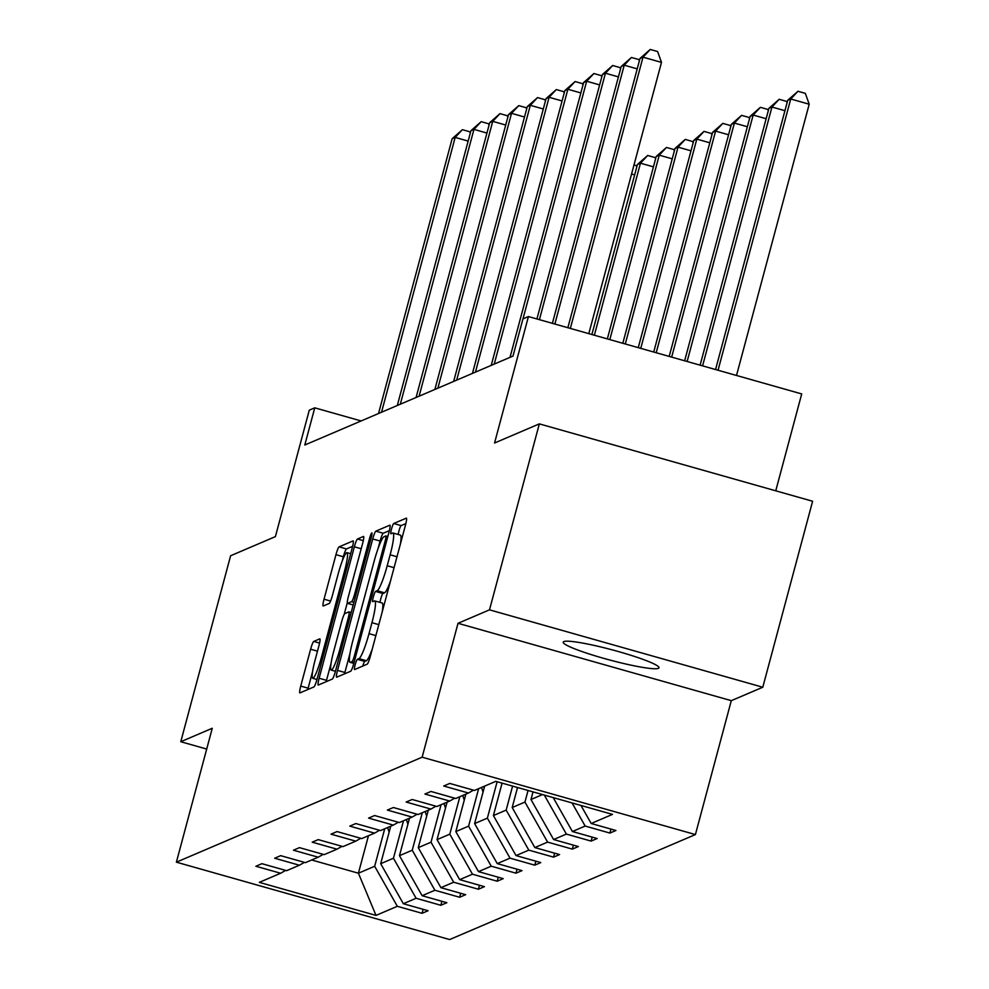 <?xml version="1.0" encoding="UTF-8"?>
<svg xmlns="http://www.w3.org/2000/svg" width="989" height="989" viewBox="0 0 989 989"><rect width="100%" height="100%" fill="white"/><g stroke="black" fill="none" stroke-linecap="round" stroke-linejoin="round"><path stroke-width="1.48" d="M355.15 664.793A5.316 0.705 -74.2 0 0 354.519 669.553A5.316 0.705 -74.2 0 0 354.606 669.553L367.166 664.188A7.603 1.001 -74.2 0 0 370.306 656.375L405.515 524.949A7.603 1.001 -74.2 0 0 406.405 518.137A7.603 1.001 -74.2 0 0 406.294 518.149L393.733 523.515A5.316 0.705 -74.2 0 0 391.533 528.979A5.316 0.705 -74.2 0 0 390.915 533.751A5.316 0.705 -74.2 0 0 391.001 533.739L392.621 533.046A24.329 3.214 -74.2 0 1 392.992 533.009A24.329 3.214 -74.2 0 1 390.148 554.792L387.206 565.745A24.329 3.214 -74.2 0 1 377.168 590.73L375.536 591.422A5.316 0.705 -74.2 0 0 373.348 596.886A5.316 0.705 -74.2 0 0 372.717 601.658A5.316 0.705 -74.2 0 0 372.804 601.646L374.423 600.953A24.329 3.214 -74.2 0 1 374.794 600.916A24.329 3.214 -74.2 0 1 371.951 622.699L369.008 633.652A24.329 3.214 -74.2 0 1 358.97 658.637L357.338 659.329A5.316 0.705 -74.2 0 0 355.15 664.793M405.861 523.577L401.126 525.604A5.316 0.705 -74.2 0 0 398.926 531.068A5.316 0.705 -74.2 0 0 398.208 534.48M390.47 581.124A24.329 3.214 -74.2 0 1 384.548 592.819L382.928 593.511A5.316 0.705 -74.2 0 0 380.728 598.975A5.316 0.705 -74.2 0 0 380.011 602.388M658.365 668.354A49.561 5.217 -165 0 0 658.971 667.798A49.561 5.217 -165 0 0 615.64 650.787A49.561 5.217 -165 0 0 563.829 641.577A49.561 5.217 -165 0 0 563.223 642.133A49.561 5.217 -165 0 0 606.554 659.144A49.561 5.217 -165 0 0 658.365 668.354M539.339 423.873L812.612 501.25L762.791 687.231L489.506 609.842L539.339 423.873L494.549 443.01L528.435 316.554L522.946 318.891L512.982 356.089L304.797 445.013L314.762 407.827L309.285 410.163L275.399 536.619L230.61 555.756L180.777 741.725L206.689 749.056M313.76 641.416A7.603 1.001 -74.2 0 0 310.62 649.217L300.743 686.094A7.603 1.001 -74.2 0 0 299.852 692.893A7.603 1.001 -74.2 0 0 299.976 692.881L313.921 686.935A7.603 1.001 -74.2 0 0 317.061 679.122L352.269 547.696A7.603 1.001 -74.2 0 0 353.16 540.884A7.603 1.001 -74.2 0 0 353.048 540.896L339.103 546.855A7.603 1.001 -74.2 0 0 335.963 554.656L324.033 599.198A7.603 1.001 -74.2 0 0 323.143 606.01A7.603 1.001 -74.2 0 0 323.255 605.997L329.226 603.451A7.603 1.001 -74.2 0 0 332.366 595.638L338.275 573.558A20.336 2.695 -74.2 0 1 346.978 552.641A20.336 2.695 -74.2 0 1 344.605 570.851L321.413 657.376A20.336 2.695 -74.2 0 1 312.722 678.293A20.336 2.695 -74.2 0 1 315.095 660.083L318.953 645.656A7.603 1.001 -74.2 0 0 319.843 638.845A7.603 1.001 -74.2 0 0 319.731 638.857L313.76 641.416L319.583 643.06M489.506 609.842L458.018 623.293L422.142 757.191L176.388 862.173L212.264 728.275L180.777 741.725M337.509 670.394A7.603 1.001 -74.2 0 0 336.619 677.193A7.603 1.001 -74.2 0 0 336.73 677.181L350.675 671.234A7.603 1.001 -74.2 0 0 353.815 663.421L389.036 531.995A7.603 1.001 -74.2 0 0 389.913 525.184A7.603 1.001 -74.2 0 0 389.802 525.196L375.857 531.155A7.603 1.001 -74.2 0 0 372.717 538.956L337.509 670.394L344.889 672.483A7.603 1.001 -74.2 0 0 344.543 673.843M335.432 671.271A7.603 1.001 -74.2 0 1 332.292 679.084L318.347 685.031A7.603 1.001 -74.2 0 1 318.235 685.043A7.603 1.001 -74.2 0 1 319.126 678.244L354.346 546.806A7.603 1.001 -74.2 0 1 357.474 539.005L363.445 536.458A7.603 1.001 -74.2 0 1 363.569 536.446A7.603 1.001 -74.2 0 1 362.679 543.245L348.388 596.552A7.603 1.001 -74.2 0 0 347.498 603.364A7.603 1.001 -74.2 0 0 347.621 603.352L351.577 601.658A7.603 1.001 -74.2 0 0 354.717 593.857L369.589 538.362A5.316 0.705 -74.2 0 1 371.864 532.886A5.316 0.705 -74.2 0 1 371.234 537.657L335.432 671.271L331.191 670.072A20.336 2.695 -74.2 0 0 339.895 649.167L348.066 618.681A7.603 1.001 -74.2 0 0 348.956 611.87A7.603 1.001 -74.2 0 0 348.833 611.882L344.877 613.576A7.603 1.001 -74.2 0 0 341.737 621.376L333.565 651.862A20.336 2.695 -74.2 0 0 331.191 670.072M285.636 870.394L280.629 873.25L255.879 866.253L261.9 863.681L286.649 870.679L299.407 865.227L274.67 858.229L280.691 855.658L305.428 862.655L318.186 857.203L293.449 850.206L299.469 847.635L324.207 854.632L336.977 849.18L312.227 842.183L318.248 839.612L342.998 846.609L355.756 841.157L331.018 834.16L337.039 831.576L361.776 838.585L374.547 833.134L349.797 826.124L355.817 823.553L380.567 830.562L393.325 825.11L368.588 818.101L374.608 815.529L399.346 822.539L412.116 817.087L387.367 810.078L393.387 807.506L418.137 814.516L430.895 809.064L406.158 802.054L412.178 799.483L436.915 806.492L449.686 801.041L424.936 794.031L430.957 791.46L455.706 798.469L468.465 793.017L443.727 786.008L449.748 783.436L474.485 790.446L495.798 781.347L612.488 814.38L591.187 823.491L615.924 830.5L609.904 833.072L585.167 826.062L572.396 831.514L597.133 838.524L591.113 841.095L566.376 834.086L553.617 839.537L578.355 846.547L572.334 849.118L547.597 842.109L534.826 847.561L559.576 854.57L553.556 857.142L528.806 850.132L516.048 855.584L540.785 862.593L534.765 865.165L510.027 858.155L497.257 863.607L522.007 870.617L515.986 873.188L491.236 866.179L478.478 871.63L503.216 878.64L497.195 881.211L472.458 874.202L459.687 879.654L484.437 886.663L478.416 889.235L453.667 882.225L440.909 887.677L465.646 894.686L459.625 897.258L434.888 890.248L422.13 895.7L446.867 902.71L440.847 905.281L416.109 898.272L403.339 903.723L428.089 910.733L422.068 913.304L397.318 906.295L376.005 915.406L259.316 882.361L280.629 873.25M422.142 757.191L695.415 834.568L449.661 939.55L176.388 862.173M403.5 820.771L393.449 858.242L380.691 863.694L390.729 826.223M380.691 863.694L403.339 903.723M393.449 858.242L416.109 898.272M304.414 862.371L299.407 865.227M422.278 812.748L412.24 850.219L399.469 855.67L409.52 818.2M399.469 855.67L422.13 895.7M412.24 850.219L434.888 890.248M323.205 854.348L318.186 857.203M441.069 804.725L431.019 842.195L418.26 847.647L428.299 810.176M418.26 847.647L440.909 887.677M431.019 842.195L453.667 882.225M341.984 846.324L336.977 849.18M459.848 796.701L449.81 834.172L437.039 839.624L447.09 802.153M437.039 839.624L459.687 879.654M449.81 834.172L472.458 874.202M360.775 838.301L355.756 841.157M478.639 788.678L468.588 826.149L455.83 831.601L465.868 794.13M455.83 831.601L478.478 871.63M468.588 826.149L491.236 866.179M379.553 830.278L374.547 833.134M497.133 781.718L487.379 818.126L474.609 823.577L484.659 786.107M474.609 823.577L497.257 863.607M487.379 818.126L510.027 858.155M398.344 822.255L393.325 825.11M512.586 786.094L506.158 810.102L493.4 815.554L502.091 783.127M493.4 815.554L516.048 855.584M506.158 810.102L528.806 850.132M417.123 814.231L412.116 817.087M528.052 790.471L524.949 802.079L512.178 807.531L517.544 787.504M512.178 807.531L534.826 847.561M524.949 802.079L547.597 842.109M435.902 806.208L430.895 809.064M542.528 794.575L530.969 799.508L533.009 791.88M530.969 799.508L553.617 839.537M544.309 795.082L566.376 834.086M454.693 798.185L449.686 801.041M553.21 797.591L572.396 831.514M572.075 802.944L585.167 826.062M473.471 790.162L468.465 793.017M580.976 805.466L591.187 823.491M775.747 490.816L801.708 393.931L528.435 316.554M458.018 623.293L731.291 700.669L762.791 687.231M731.291 700.669L695.415 834.568M361.133 420.955L314.762 407.827M311.696 859.985L358.414 873.213L374.67 866.265L384.709 828.794M368.452 835.73L358.414 873.213L376.005 915.406M374.67 866.265L397.318 906.295M610.967 829.091L609.904 833.072M592.188 837.114L591.113 841.095M573.397 845.138L572.334 849.118M554.619 853.161L553.556 857.142M535.828 861.184L534.765 865.165M517.049 869.207L515.986 873.188M498.258 877.231L497.195 881.211M479.48 885.254L478.416 889.235M460.701 893.277L459.625 897.258M441.91 901.3L440.847 905.281M423.131 909.324L422.068 913.304M362.765 666.067A5.316 0.705 -74.2 0 1 364.731 661.418L366.35 660.726A24.329 3.214 -74.2 0 0 372.272 649.031M382.174 612.055A24.329 3.214 -74.2 0 0 382.174 603.006L374.794 600.916M400.372 544.148A24.329 3.214 -74.2 0 0 400.372 535.098L392.992 533.009M389.382 530.623L383.25 533.244A7.603 1.001 -74.2 0 0 380.11 541.045L378.132 548.401M350.032 653.284L344.889 672.483M352.109 661.567A5.316 0.705 -74.2 0 0 354.309 656.103L385.228 540.736A5.316 0.705 -74.2 0 0 385.846 535.964A5.316 0.705 -74.2 0 0 385.759 535.976L384.053 536.706A24.329 3.214 -74.2 0 0 374.015 561.69L352.875 640.538A24.329 3.214 -74.2 0 0 350.032 662.333A24.329 3.214 -74.2 0 0 350.403 662.296L352.109 661.567L354.161 662.136M331.055 663.372L326.506 680.333A7.603 1.001 -74.2 0 0 326.16 681.693M344.123 614.614L347.287 602.771M352.616 546.324L346.484 548.944A7.603 1.001 -74.2 0 0 343.344 556.758L342.083 561.492M312.573 671.593L308.135 688.183A7.603 1.001 -74.2 0 0 307.789 689.556M736.508 375.474L809.2 104.216L790.73 98.999L787.726 100.285L715.566 369.54M718.051 370.245L790.73 98.999L797.962 91.272L805.343 93.374L809.2 104.216M787.726 100.285L797.962 91.272M588.801 333.639L661.48 62.394L643.011 57.164L570.332 328.41M640.007 58.45L650.243 49.45L643.011 57.164L640.007 58.45L567.859 327.718M650.243 49.45L657.623 51.539L661.48 62.394M702.586 365.868L771.952 107.022L768.935 108.308L700.113 365.164M784.932 110.694L771.952 107.022L779.171 99.296L786.564 101.397L787.046 102.782M768.935 108.308L779.171 99.296M687.132 361.492L753.161 115.045L750.156 116.331L684.648 360.787M766.141 118.717L753.161 115.045L760.393 107.319L767.773 109.42L768.268 110.805M750.156 116.331L760.393 107.319M637.213 68.871L624.232 65.187L554.866 324.033M621.216 66.473L631.452 57.473L624.232 65.187L621.216 66.473L552.394 323.341M631.452 57.473L638.845 59.563L639.339 60.947M618.434 76.895L605.441 73.211L539.413 319.657M602.437 74.496L612.673 65.497L605.441 73.211L602.437 74.496L536.928 318.953M612.673 65.497L620.054 67.586L620.548 68.97M671.667 357.103L734.382 123.069L731.366 124.354L669.194 356.411M747.363 126.74L734.382 123.069L741.602 115.342L748.994 117.444L749.489 118.828M731.366 124.354L741.602 115.342M599.643 84.918L586.662 81.234L522.983 318.878M583.646 82.52L593.894 73.52L586.662 81.234L583.646 82.52L510.015 357.35M593.894 73.52L601.275 75.609L601.769 76.994M501.831 784.079L501.46 782.942M656.202 352.727L715.591 131.092L712.587 132.378L653.729 352.035M728.572 134.764L715.591 131.092L722.823 123.378L730.203 125.467L730.698 126.852M712.587 132.378L722.823 123.378M580.864 92.941L567.871 89.257L494.24 364.088M564.867 90.543L575.104 81.543L567.871 89.257L564.867 90.543L491.224 365.374M575.104 81.543L582.496 83.632L582.978 85.017M483.04 792.102L481.532 787.429M483.819 786.453L484.227 787.701M640.748 348.351L696.812 139.115L693.796 140.401L638.264 347.646M709.793 142.787L696.812 139.115L704.032 131.401L711.425 133.49L711.919 134.875M693.796 140.401L704.032 131.401M562.073 100.965L549.093 97.281L475.449 372.124M546.089 98.566L556.325 89.566L549.093 97.281L546.089 98.566L472.445 373.409M556.325 89.566L563.705 91.656L564.2 93.04M464.261 800.126L462.753 795.453M465.04 794.476L465.436 795.725M625.283 343.974L678.021 147.138L675.017 148.424L622.81 343.27M691.014 150.81L678.021 147.138L685.253 139.424L692.634 141.514L693.128 142.898M675.017 148.424L685.253 139.424M543.295 108.988L530.314 105.304L456.671 380.147M527.298 106.589L537.534 97.59L530.314 105.304L527.298 106.589L453.654 381.433M537.534 97.59L544.927 99.679L545.409 101.063M445.483 808.149L443.962 803.488M446.249 802.499L446.657 803.748M609.817 339.598L659.243 155.162L656.226 156.447L607.345 338.893M672.223 158.833L659.243 155.162L666.475 147.448L673.855 149.537L674.35 150.921M656.226 156.447L666.475 147.448M524.504 117.011L511.523 113.327L437.88 388.17M508.519 114.613L518.755 105.613L511.523 113.327L508.519 114.613L434.876 389.456M518.755 105.613L526.136 107.702L526.63 109.087M426.692 816.185L425.183 811.512M427.471 810.535L427.866 811.784M594.364 335.222L640.464 163.185L637.448 164.471L591.879 334.517M653.445 166.857L640.464 163.185L647.684 155.471L655.077 157.56L655.559 158.945M637.448 164.471L647.684 155.471M505.725 125.034L492.745 121.35L419.101 396.193M489.728 122.636L499.964 113.636L492.745 121.35L489.728 122.636L416.085 397.479M499.964 113.636L507.357 115.725L507.852 117.11M407.913 824.208L406.392 819.535M408.68 818.558L409.087 819.807M634.654 174.88L631.575 174.015M633.998 164.94L636.286 165.583L636.78 166.968M486.934 133.058L473.954 129.374L400.31 404.217M470.949 130.672L481.186 121.659L473.954 129.374L470.949 130.672L397.306 405.502M481.186 121.659L488.566 123.761L489.061 125.133M389.122 832.231L387.614 827.558M389.901 826.581L390.309 827.83M468.156 141.081L455.175 137.409L381.531 412.24M452.158 138.695L462.395 129.683L455.175 137.409L452.158 138.695L378.527 413.526M462.395 129.683L469.787 131.784L470.282 133.169M366.35 660.726L358.97 658.637M375.869 635.593L369.008 633.652M378.799 624.64L371.951 622.699M382.928 593.511L375.536 591.422M384.548 592.819L377.168 590.73M394.067 567.686L387.206 565.745M396.997 556.733L390.148 554.792M401.126 525.604L393.733 523.515M364.731 661.418L357.338 659.329M380.11 541.045L372.717 538.956M383.25 533.244L375.857 531.155M355.669 656.486L354.309 656.103M386.588 541.119L385.228 540.736M385.846 535.964L387.812 536.52L385.908 536.013M353.852 663.273L350.403 662.296M326.506 680.333L319.126 678.244M361.195 548.747L354.346 546.806M363.297 540.649L357.474 539.005M347.498 603.364L353.197 604.971L347.621 603.352M353.914 602.313L351.577 601.658M356.077 594.241L354.717 593.857M370.949 538.745L369.589 538.362M341.254 649.55L339.895 649.167M349.426 619.065L348.066 618.681M351.169 612.537L349.043 611.944M322.785 657.759L321.413 657.376M345.965 571.234L344.605 570.851M330.586 601.052L324.033 599.198M343.344 556.758L335.963 554.656M346.484 548.944L339.103 546.855M308.135 688.183L300.743 686.094M317.481 651.158L310.62 649.217M353.815 663.409L350.032 662.333M351.182 612.5L348.956 611.87M316.95 679.492L312.722 678.293M350.662 553.679L346.978 552.641"/></g></svg>
